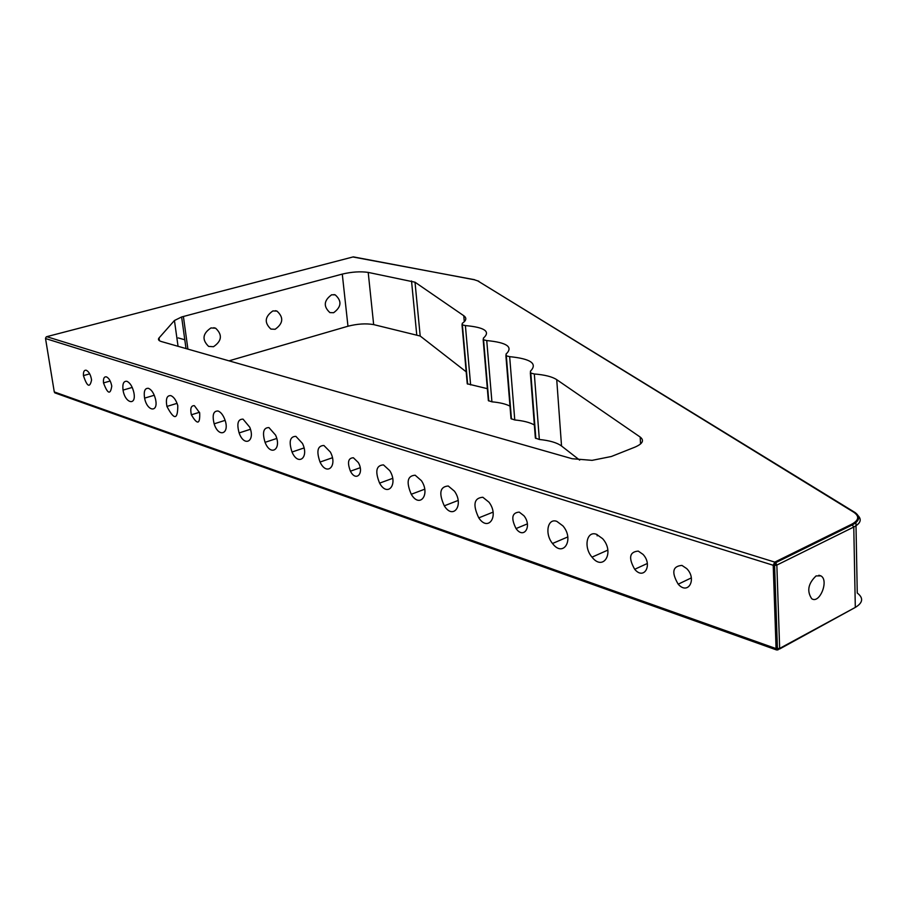 <?xml version="1.0" encoding="UTF-8"?>
<svg xmlns="http://www.w3.org/2000/svg" width="907" height="907" viewBox="0 0 907 907"><rect width="100%" height="100%" fill="white"/><g stroke="black" fill="none" stroke-linecap="round" stroke-linejoin="round"><path stroke-width="1.36" d="M556.819 521.366C547.545 517.818 544.506 533.962 552.522 543.486C563.326 558.088 574.641 539.472 562.941 525.901L556.819 521.366M596.466 534.291C586.602 530.516 583.394 547.454 592.01 557.147C603.45 571.829 614.969 552.25 602.611 538.656L596.466 534.291M463.76 315.715L415.009 282.202L368.208 272.406C360.498 271.284 351.848 271.839 342.279 274.095L181.627 316.974L174.439 320.511L159.042 337.948C157.761 339.49 158.589 340.703 161.514 341.588L572.136 458.727L592.101 460.348L611.341 456.504L634.957 447.128C642.7 443.761 644.446 440.394 640.172 437.038L556.728 379.659C552.238 376.711 544.767 374.818 534.325 373.979L530.799 373.094L530.414 371.224C537.806 363.65 530.89 358.798 509.655 356.655L506.321 355.839L506.027 354.104C513.475 347.03 507.047 342.517 486.742 340.567L483.567 339.808L483.352 338.186C490.834 331.554 484.848 327.348 465.393 325.579L462.377 324.876L462.241 323.357C466.391 320.522 466.901 317.972 463.76 315.715L464.293 321.736M466.175 371.802L420.202 336.032L373.661 324.604C365.997 323.277 357.437 323.822 347.971 326.225L228.995 360.839M579.675 460.121L561.535 446.006C557.068 442.695 549.665 440.519 539.336 439.476L535.368 438.07L530.334 372.754M534.359 424.998C529.983 422.458 523.452 420.78 514.768 419.964L511.004 418.671L505.879 355.521M509.995 406.155C505.857 403.978 499.836 402.527 491.923 401.824L488.363 400.622L483.159 339.513M487.342 388.661L467.241 383.797L461.992 324.604M482.83 497.263C473.942 497.954 472.592 504.825 478.771 517.874C488.363 532.398 499.451 515.822 488.986 502.206L482.83 497.263M448.262 486.005C439.929 486.606 438.603 493.215 444.294 505.834C453.296 520.357 464.327 504.87 454.452 491.186L448.262 486.005M415.179 475.223C407.368 475.733 406.064 482.082 411.268 494.27C419.703 508.793 430.712 494.451 421.426 480.687L415.179 475.223M383.48 464.894C376.167 465.314 374.874 471.391 379.602 483.136C387.482 497.682 398.513 484.531 389.783 470.688L383.48 464.894M323.912 445.484C317.529 445.7 316.237 451.221 320.046 462.048C326.803 476.617 337.971 466.107 330.363 452.049L323.912 445.484M295.886 436.358C289.945 436.46 288.653 441.686 292.02 452.026C298.199 466.606 309.457 457.525 302.428 443.376L295.886 436.358M268.948 427.582C263.427 427.582 262.123 432.503 265.059 442.333C270.66 456.901 282.032 449.339 275.581 435.099L268.948 427.582M243.042 419.136C237.917 419.045 236.614 423.637 239.119 432.934C244.13 447.457 255.615 441.505 249.754 427.208L243.042 419.136M218.088 411.007C213.36 410.826 212.045 415.1 214.154 423.83C218.564 438.251 230.151 433.977 224.879 419.669C223.111 415.009 220.855 412.118 218.088 411.007M170.879 395.633C166.888 395.293 165.573 398.887 166.922 406.427C174.167 420.247 177.783 419.964 177.783 405.588C176.162 400.248 173.861 396.926 170.879 395.633M148.521 388.343C144.871 387.947 143.567 391.212 144.587 398.128C147.172 411.869 158.872 412.957 155.46 398.978C153.941 393.298 151.628 389.761 148.521 388.343M126.935 381.314C123.613 380.883 122.32 383.808 123.046 390.101C125.03 403.456 136.674 406.325 133.873 392.618C132.479 386.62 130.166 382.856 126.935 381.314M681.939 565.412C672.552 566.149 671.305 572.408 678.198 584.187C688.073 595.582 697.279 579.12 686.724 568.61L681.939 565.412M638.267 551.105C629.458 551.819 628.268 557.884 634.696 569.29C644.027 580.593 653.006 564.846 643.018 554.381L638.267 551.105M519.223 512.104C511.922 512.682 510.868 518.169 516.038 528.566C523.883 539.699 532.409 526.173 523.963 515.766L519.223 512.104M353.39 457.763C348.118 458.001 347.132 462.479 350.431 471.198C356.077 482.343 364.535 473.216 358.31 462.536L353.39 457.763M194.393 405.678C191.037 405.463 190.028 408.501 191.366 414.794C197.386 425.077 200.152 424.431 199.676 412.855L194.393 405.678M106.448 376.858C104.124 376.496 103.137 378.514 103.511 382.913C107.65 394.023 110.405 395.089 111.765 386.099C110.813 381.246 109.033 378.162 106.448 376.858M86.301 370.26C84.192 369.886 83.24 371.666 83.433 375.6C87.106 386.745 89.816 388.207 91.573 379.976C90.734 374.92 88.977 371.689 86.301 370.26M816.073 575.922C808.148 583.507 806.686 591.092 811.686 598.688C819.554 604.379 829.247 580.355 820.914 575.888L816.073 575.922M210.968 327.937C202.578 333.583 201.796 339.74 208.621 346.406L213.485 346.723C221.875 340.975 222.6 334.796 215.639 328.209L210.968 327.937M272.894 310.931C264.776 316.622 264.107 322.677 270.898 329.082L275.138 329.275C283.256 323.482 283.868 317.416 276.964 311.09L272.894 310.931M331.633 294.786C323.788 300.5 323.221 306.441 329.91 312.609L333.64 312.711C341.474 306.906 342.007 300.965 335.216 294.866L331.633 294.786M855.925 521.378L857.262 593.031C863.657 597.951 863.011 602.747 855.312 607.407L853.77 527.035L776.846 565.084L779.657 648.414L855.312 607.407L779.601 649.004M774.771 562.113L851.741 524.212C858.974 520.244 859.598 516.23 853.634 512.149L477.717 280.875L474.259 279.741L353.322 256.874L46.699 336.678L774.771 562.113L773.217 565.265L45.531 338.549L54.273 391.926L776.075 648.596L773.217 565.265L774.589 565.48L775.712 562.669L774.771 562.113M777.764 650.002L779.657 648.414L776.075 648.596L776.925 649.695M858.169 515.732C861.922 519.711 860.46 523.475 853.77 527.035L851.741 524.212M415.009 282.202L420.202 336.032M411.529 280.966L416.721 334.626M368.208 272.406L373.661 324.604M342.279 274.095L347.971 326.225M183.395 316.475L187.908 349.116M174.439 320.511L178.055 346.304M159.042 337.948L159.439 340.715M640.172 437.038L640.569 443.954M556.728 379.659L561.535 446.006M534.325 373.979L539.336 439.476M530.799 373.094L535.844 438.444M509.655 356.655L514.768 419.964M506.321 355.839L511.446 419.023M486.742 340.567L491.923 401.824M483.567 339.808L488.771 400.951M465.393 325.579L470.62 384.919M462.377 324.876L467.627 384.103M352.925 256.976L474.576 279.707M478.862 281.238L474.259 279.741M855.369 512.716L477.717 280.875M45.52 338.209L46.291 336.86M54.216 391.575L54.908 392.89L776.664 649.99L777.435 648.834L774.589 565.48L776.846 565.084L775.712 562.669L852.682 524.734C859.949 520.505 860.573 516.321 854.553 512.172L853.634 512.149M54.613 392.64L55.338 393.037M567.782 536.944L552.522 543.486M607.837 550.118L592.01 557.147M181.627 316.974L186.014 348.583M597.078 534.506L597.169 535.844M335.216 294.866L333.935 294.594M276.964 311.09L275.422 310.716M215.639 328.209L213.769 327.722M184.79 339.762L178.203 337.926M89.702 373.854L83.433 375.6M110.189 381.008L103.511 382.913M199.495 412.288L191.366 414.794M360.192 467.717L350.431 471.198M527.364 523.872L516.038 528.566M647.326 563.485L634.696 569.29M691.327 577.895L678.198 584.187M132.241 387.436L123.046 390.101M154.269 395.259L144.587 398.128M177.069 403.354L166.922 406.427M225.106 420.36L214.154 423.83M250.445 429.272L239.119 432.934M276.737 438.466L265.059 442.333M304.038 447.956L292.02 452.026M332.404 457.752L320.046 462.048M392.663 478.352L379.602 483.136M424.703 489.202L411.268 494.27M458.137 500.449L444.294 505.834M493.057 512.138L478.771 517.874M773.943 586.5L775.326 586.954M775.394 561.807L776.675 562.204M818.862 575.253L820.914 575.888"/></g></svg>
